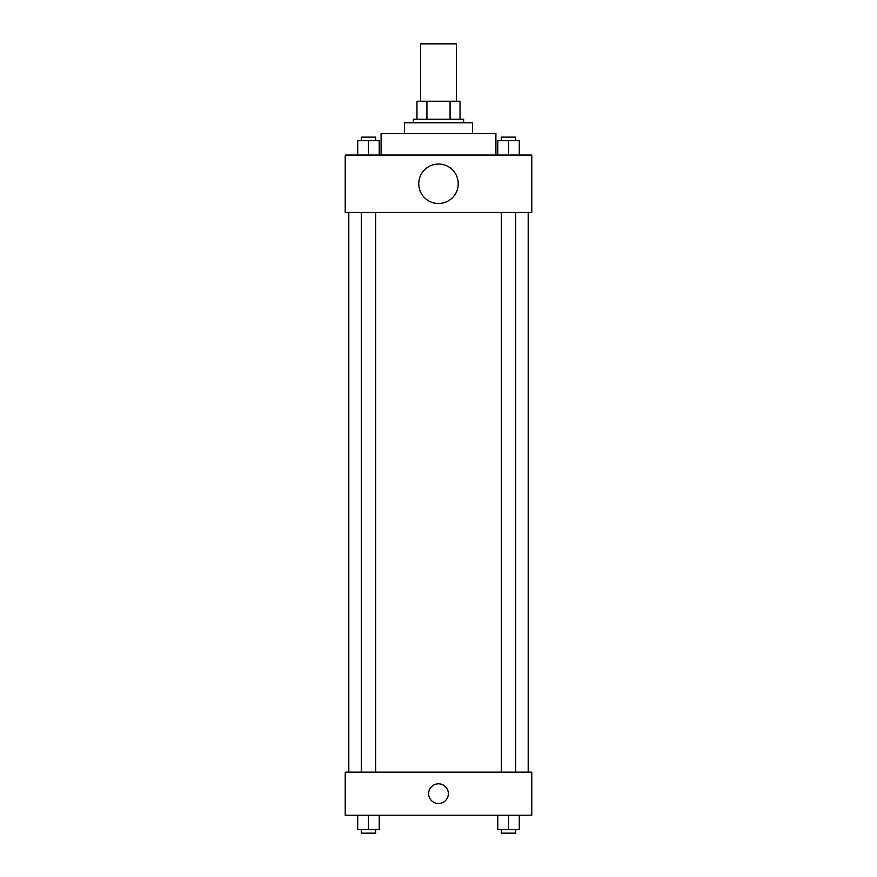 <?xml version="1.0" encoding="UTF-8"?>
<svg xmlns="http://www.w3.org/2000/svg" width="877" height="877" viewBox="0 0 877 877"><rect width="100%" height="100%" fill="white"/><g stroke="black" fill="none" stroke-linecap="round" stroke-linejoin="round"><path stroke-width="1.32" d="M456.435 101.25L456.435 43.85L420.565 43.85L420.565 101.25M426.924 119.195L426.924 101.25L416.97 101.25L416.97 119.195L416.97 101.25M426.924 101.25L460.03 101.25L460.03 119.195M450.076 119.195L450.076 101.25M413.385 122.78L413.385 119.195L463.615 119.195L463.615 122.78M404.418 133.545L404.418 122.78L472.582 122.78L472.582 133.545M381.1 155.065L381.1 133.545L495.9 133.545L495.9 155.065M345.22 155.065L531.78 155.065L531.78 212.475L345.22 212.475L345.22 155.065M438.5 203.508A19.732 19.732 0 0 1 421.409 173.909A19.732 19.732 0 0 1 455.591 173.909A19.732 19.732 0 0 1 438.5 203.508M345.22 772.155L531.78 772.155L531.78 815.215L345.22 815.215L345.22 772.155M438.5 803.551A9.866 9.866 0 0 1 429.96 788.752A9.866 9.866 0 0 1 447.04 788.752A9.866 9.866 0 0 1 438.5 803.551M497.774 815.215L497.774 829.565L519.294 829.565L519.294 815.215L519.294 829.565M508.528 829.565L508.528 815.215M515.709 829.565L515.709 833.15L501.359 833.15L501.359 829.565M357.706 815.215L357.706 829.565L379.226 829.565L379.226 815.215L379.226 829.565M368.472 829.565L368.472 815.215M375.641 829.565L375.641 833.15L361.291 833.15L361.291 829.565M497.774 155.065L497.774 140.715L519.294 140.715L519.294 155.065L519.294 140.715M508.528 155.065L508.528 140.715M515.709 140.715L515.709 137.13L501.359 137.13L501.359 140.715M357.706 155.065L357.706 140.715L379.226 140.715L379.226 155.065L379.226 140.715M368.472 155.065L368.472 140.715M375.641 140.715L375.641 137.13L361.291 137.13L361.291 140.715M528.195 772.155L528.195 212.475M348.805 772.155L348.805 212.475M501.359 212.475L501.359 772.155M515.709 212.475L515.709 772.155M375.641 772.155L375.641 212.475M361.291 772.155L361.291 212.475"/></g></svg>
